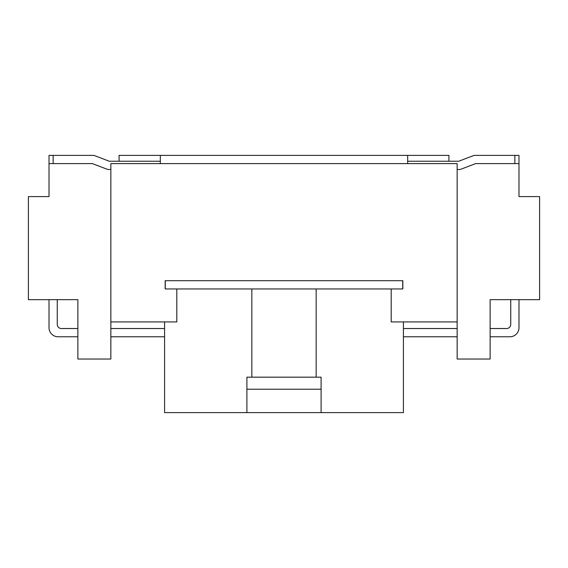 <?xml version="1.0" encoding="UTF-8"?>
<svg xmlns="http://www.w3.org/2000/svg" width="568" height="568" viewBox="0 0 568 568"><rect width="100%" height="100%" fill="white"/><g stroke="black" fill="none" stroke-linecap="round" stroke-linejoin="round"><path stroke-width="0.85" d="M160.325 161.234L109.276 161.234L93.926 155.376L53.136 155.376L53.136 163.619L49.011 163.619L49.011 196.599L28.4 196.599L28.4 299.663L77.873 299.663L77.873 359.033L110.852 359.033L110.852 321.928L176.811 321.928L176.811 288.949L165.153 288.949L165.153 280.699L402.847 280.699L402.847 288.949L391.189 288.949L391.189 321.928L457.148 321.928L457.148 163.619L110.852 163.619L110.852 321.928M407.675 161.234L458.724 161.234L474.074 155.376L518.989 155.376L518.989 163.619L475.594 163.619L460.243 169.477L457.148 169.477M53.136 163.619L92.406 163.619L107.757 169.477L110.852 169.477M514.864 155.376L514.864 163.619M119.095 161.234L119.095 155.376L407.675 155.376L407.675 163.619M407.675 155.376L448.905 155.376L448.905 161.234M160.325 155.376L160.325 163.619M518.989 163.619L518.989 196.599L539.6 196.599L539.6 299.663L490.127 299.663L490.127 359.033L457.148 359.033L457.148 321.928M321.105 389.222L321.105 377.173L246.895 377.173L246.895 412.624L321.105 412.624L321.105 389.222L246.895 389.222M164.585 321.928L164.585 412.624L246.895 412.624M321.105 412.624L403.415 412.624L403.415 321.928M165.153 288.949L402.847 288.949M402.847 280.699L165.267 280.699L165.267 288.949M402.733 280.699L402.733 288.949M403.415 336.767L457.148 336.767M490.127 336.767L509.915 336.767A9.067 9.067 0 0 0 518.989 327.7A9.067 9.067 0 0 1 509.915 336.767M510.738 299.663L510.738 324.399A4.125 4.125 0 0 1 506.62 328.524L490.127 328.524M518.989 299.663L518.989 327.7M403.415 328.524L457.148 328.524M57.261 299.663L57.261 324.399A4.125 4.125 0 0 0 61.38 328.524L77.873 328.524M77.873 336.767L58.085 336.767A9.067 9.067 0 0 1 49.011 327.7L49.011 299.663M53.136 155.376L49.011 155.376L49.011 163.619M164.585 336.767L110.852 336.767M164.585 328.524L110.852 328.524M251.844 288.949L251.844 377.173M316.156 288.949L316.156 377.173"/></g></svg>

